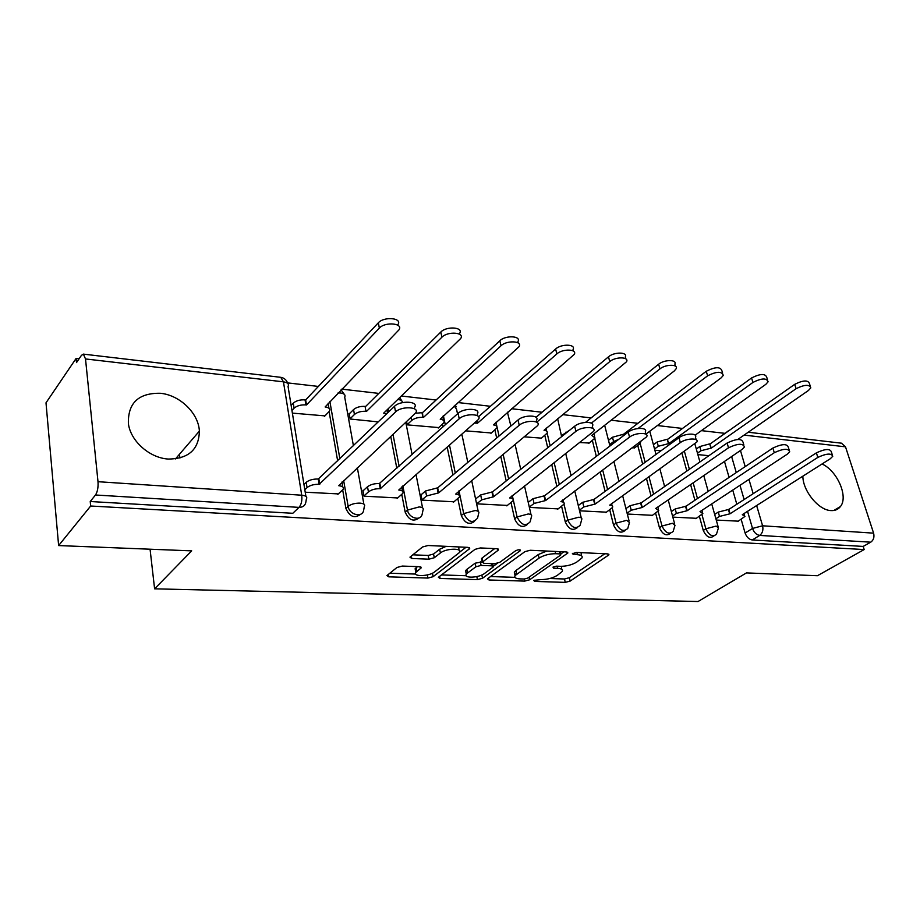<?xml version="1.0" encoding="UTF-8"?>
<svg xmlns="http://www.w3.org/2000/svg" width="920" height="920" viewBox="0 0 920 920"><rect width="100%" height="100%" fill="white"/><g stroke="black" fill="none" stroke-linecap="round" stroke-linejoin="round"><path stroke-width="1.38" d="M533.853 580.359L534.497 581.405L565.271 582.371L570.17 581.083L608.936 554.852L607.58 553.874L576.368 552.425L572.332 553.794L577.426 554.702C581.313 554.978 582.82 556.059 581.946 557.945L576.782 562.051C572.102 564.846 566.708 566.271 560.591 566.317L556.519 566.156L552.977 567.099L553.598 568.192L557.658 568.341C561.568 568.594 563.086 569.641 562.235 571.469L557.278 575.391C552.736 578.093 547.434 579.496 541.374 579.577L533.853 580.359M168.326 459.057C188.577 458.827 198.927 449.512 199.375 431.123C198.605 413.241 179.78 394.967 160.218 393.265C138.46 392.966 127.845 403.086 128.386 423.603C130.548 441.117 149.661 457.999 168.326 459.057M802.861 476.169C802.792 490.854 818.535 510.197 830.841 510.577C834.969 510.841 838.178 509.484 840.443 506.529C848.619 496.742 837.211 470.683 822.031 463.99M402.281 566.064L396.934 567.49L386.917 575.587L388.769 576.84L427.926 578.07L433.113 576.691L469.694 548.63L467.992 547.365L428.065 545.502L422.579 546.963L409.952 557.152L411.78 558.486L428.916 559.176L434.286 557.738L440.392 552.977C445.981 548.228 463.047 547.86 459.459 552.529L434.539 571.952C429.145 576.46 412.355 576.909 415.828 572.412L421.118 567.939L419.336 566.685L402.281 566.064M864.179 549.55L817.42 575.724L746.465 572.907L698.038 601.519L154.606 588.834L191.693 550.861L58.627 545.572L90.666 506.011L864.179 549.55L863.178 546.422L870.734 542.179L759.702 535.417C756.412 534.819 754.02 532.496 752.525 528.436L747.546 511.324M487.922 578.45L487.439 578.922L489.014 579.979L524.676 581.106L529.655 579.784L567.835 553.012L566.386 551.954L530.161 550.264L524.906 551.655L487.922 578.45M477.422 579.623L440.082 578.45L438.38 577.3L474.996 549.366L480.366 547.941L496.811 548.711L498.433 549.918L497.927 550.424L482.322 562.143L483.943 563.304L494.557 563.718L499.755 562.338L515.625 550.746C518.385 549.528 519.984 549.47 520.421 550.574L482.505 578.278L477.422 579.623L476.801 576.587M58.627 545.572L46 402.822L76.084 358.478L79.074 358.823M724.937 433.343L701.442 430.64M682.525 428.455L657.374 425.546M637.917 423.303L611.168 420.221M591.146 417.91L562.649 414.621M542.041 412.24L511.658 408.733M490.417 406.284L457.987 402.546M436.091 400.016L401.43 396.014M378.822 393.403L341.745 389.125M318.377 386.434L287.534 382.881M90.666 506.011L90.229 501.515L95.484 494.994C97.508 491.866 98.348 487.439 98.003 481.7L85.514 358.949L83.386 354.119L81.443 355.35L76.498 362.595L76.084 358.478M863.178 546.422L752.261 539.982C748.972 539.396 746.591 537.073 745.108 533.036L741.175 519.374M736.817 504.252L732.734 490.084M729.077 477.388L724.477 461.426M841.478 443.187L845.503 446.832L873.597 533.151C874.54 537.119 873.586 540.132 870.734 542.179M672.831 517.12L696.417 518.305M627.313 514.038L652.498 515.315M632.546 447.902L634.742 447.706M579.554 510.807L606.464 512.175M579.979 442.531L589.226 443.037M529.379 507.403L558.153 508.886M524.457 436.85L541.489 438.138M477.02 503.849L507.391 505.425M465.738 430.847L491.395 432.986M421.521 494.408L420.865 494.362L421.992 500.123L453.985 501.791M406.582 421.613L407.226 424.856L438.736 427.581M363.572 490.325L362.905 490.279L363.975 496.19L397.716 497.95M349.703 413.436L349.117 413.367L350.129 419.014L378.315 421.9M305.221 492.211L338.365 493.902M292.376 413.114L324.955 415.886M360.559 514.303C354.591 518.765 349.703 516.798 345.897 508.403L342.677 489.888M337.674 460.989L329.107 411.619M419.048 517.948C413.448 522.088 408.813 520.122 405.156 512.06L401.787 494.419M396.83 468.372L390.735 436.436M474.524 521.387C469.269 525.24 464.876 523.296 461.322 515.522L457.826 498.64M452.928 474.961L447.166 447.097M442.991 426.903L442.44 424.246M527.206 524.618C522.284 528.252 518.087 526.309 514.625 518.811L511.025 502.607M506.207 480.93L500.767 456.4M496.673 438L494.902 429.996M577.311 527.666C572.688 531.104 568.675 529.195 565.294 521.939L561.602 506.333M556.876 486.358L551.724 464.623M547.733 447.729L544.824 435.436M625.013 530.564C620.667 533.841 616.825 531.955 613.513 524.917L609.741 509.864M605.107 491.349L600.242 471.96M596.332 456.354L592.388 440.588M670.484 533.301C666.39 536.441 662.71 534.589 659.456 527.746L655.615 513.199M651.072 495.96L646.484 478.584M642.666 464.082L637.755 445.475M713.966 535.889L713.817 535.981C709.952 538.901 706.433 537.061 703.271 530.449L699.384 516.361M694.922 500.25L690.598 484.587M686.86 471.051L681.961 453.307M154.606 588.834L150.064 549.205M179.929 458.079L179.446 454.273M716.266 520.064L738.346 521.168M697.877 454.584L708.894 455.71M90.229 501.515L292.801 513.291L299.011 507.38L95.484 494.994M721.084 436.057L718.888 437.736M654.867 450.19L660.939 450.811M609.833 445.579L610.431 445.648M528.724 501.963L528.137 501.917M476.502 498.284L475.835 498.237M561.729 569.296L561.453 566.329M581.405 555.657L581.106 552.644M549.815 578.507L564.477 578.99L569.376 577.702L604.854 553.748M560.901 553.92L563.868 551.839M490.555 576.541L514.993 577.357M524.227 579.025L527.723 578.105L560.659 555.059L560.05 553.909L555.657 553.713C549.332 553.736 543.812 555.208 539.097 558.095L515.062 575.609C514.142 577.553 515.74 578.645 519.892 578.887L524.227 579.025L524.676 581.106M546.79 551.045L538.292 554.541L539.097 558.095M515.683 574.851L514.303 572.113L515.959 570.48L538.292 554.541M466.175 575.736L441.37 574.919M494.672 548.607L482.034 558.037L481.735 559.348M497.272 563.396L493.292 566.306M467.532 573.01L466.313 574.229C463.162 578.473 478.963 577.886 484.38 573.585L493.292 566.938L491.694 565.823L481.102 565.409L475.893 566.789L467.532 573.01L466.796 569.422L465.577 570.653L466.003 572.746M466.796 569.422L475.145 563.189L482.264 561.89M415.564 571.021L415.127 568.744L417.519 566.616M458.965 550.125L458.781 546.928M446.142 546.342L439.645 549.24L440.392 552.977M412.781 554.806L428.202 555.462L433.55 554.024L439.645 549.24M459.666 552.149L466.014 547.273M389.781 573.217L415.656 574.068M696.302 449.006L699.786 446.545L709.711 443.877L711.309 448.097L700.971 450.731L697.475 453.18M737.759 439.484L808.427 390.482L810.819 387.849C809.37 384.272 804.459 384.56 796.099 388.688L711.309 448.097M710.113 443.923L794.719 384.33C803.068 380.178 807.967 379.902 809.416 383.49L810.244 386.066M737.782 521.525L744.958 516.408L742.313 514.648L830.265 458.758L832.761 456.274C831.427 453.042 826.447 453.422 817.822 457.412L730.043 513.774L719.497 516.43L718.279 512.072L728.812 509.427L816.385 452.858C824.987 448.856 829.955 448.488 831.312 451.743L832.244 454.664M714.679 514.418L718.279 512.072M715.898 518.753L719.497 516.43M730.043 513.774L728.812 509.427M653.407 444.739L657.133 441.991L667.264 439.254L668.851 443.578L658.294 446.269L654.545 448.994M695.175 435.148L765.877 384.296L768.119 381.765C766.67 377.867 761.61 378.085 752.939 382.421L668.851 443.578M667.678 439.3L751.571 377.947C760.242 373.612 765.302 373.405 766.751 377.315L767.498 379.753M608.488 440.289L612.478 437.23L622.817 434.424L623.564 435.654M634.248 448.074L639.354 444.279L640.872 441.703M645.897 434.136L721.211 377.809L723.293 375.394C721.855 371.151 716.622 371.3 707.606 375.831L638.077 428.478M618.803 439.277L613.606 441.588L609.592 444.647M623.254 434.47L706.272 371.254C715.277 366.712 720.498 366.585 721.947 370.852L722.625 373.129M695.842 518.684L702.857 513.544L700.028 511.623L787.347 454.135L789.705 451.754C788.371 448.224 783.231 448.546 774.283 452.72L687.182 510.703L676.407 513.417L675.199 508.967L685.963 506.253L772.869 448.063C781.793 443.877 786.933 443.566 788.279 447.108L789.141 449.926M671.347 511.566L675.199 508.967M672.531 516.005L676.407 513.417M687.182 510.703L685.963 506.253M651.923 515.706L658.766 510.565L655.719 508.438L742.256 449.27L744.452 447.016C743.119 443.164 737.806 443.417 728.513 447.798L642.252 507.472L631.235 510.255L630.062 505.712L641.067 502.929L727.122 443.014C736.402 438.633 741.704 438.38 743.049 442.267L743.843 444.958M625.933 508.61L630.062 505.712M627.083 513.141L631.235 510.255M642.252 507.472L641.067 502.929M588.731 443.428L595.079 438.012L591.767 435.367L674.245 370.978L676.165 368.724C678.569 364.067 665.494 364.182 659.939 368.897L591.365 423.142M561.395 435.654L569.653 430.215M585.534 422.372L658.651 364.216C664.182 359.49 677.246 359.386 674.855 364.067L675.452 366.183M540.995 438.541L547.124 433.147C547.733 431.606 546.698 430.652 544.03 430.272L626.566 361.721C629.326 356.707 615.365 356.58 609.753 361.606L536.843 422.073M536.003 417.277L608.499 356.81C614.1 351.773 628.038 351.923 625.289 356.96L625.795 358.857M546.238 428.041L546.653 431.135L546.054 428.616M477.031 420.957L477.514 423.188L474.57 423.108M490.889 433.412L496.788 428.041C497.478 426.362 496.363 425.304 493.43 424.89L574.275 354.361C577.438 348.979 562.511 348.553 556.841 353.912L477.514 423.188M478.561 416.702L555.634 349.002C561.28 343.62 576.196 344.08 573.045 349.485L573.471 351.152M495.96 422.222L496.294 425.822M605.889 512.589L612.536 507.449C613.099 506.149 612.156 505.39 609.707 505.137L696.819 442.048C699.395 437.713 686.101 438.138 680.328 442.6L595.113 504.091L583.843 506.943L582.716 502.285L593.963 499.445L678.971 437.713C684.733 433.228 698.015 432.825 695.451 437.184L696.164 439.725M578.278 505.528L582.716 502.285M579.404 510.174L583.843 506.943M595.113 504.091L593.963 499.445M557.577 509.312L564.006 504.183C564.65 502.768 563.626 501.917 560.935 501.641L646.622 436.827C649.566 432.17 635.375 432.388 629.533 437.126L545.594 500.549L534.06 503.47L532.979 498.697L544.49 495.776L628.222 432.112C634.053 427.351 648.22 427.156 645.288 431.848L645.92 434.228M528.229 502.331L532.979 498.697M529.31 507.092L534.06 503.47M545.594 500.549L544.49 495.776M506.816 505.873L512.992 500.767C513.74 499.215 512.624 498.272 509.657 497.961L593.641 431.353C597.011 426.328 581.819 426.293 575.92 431.353L493.511 496.811L481.712 499.813L480.666 494.925L492.453 491.924L574.655 426.213C580.543 421.13 595.711 421.187 592.365 426.236L592.905 428.421M475.939 498.732L480.666 494.925M512.06 495.65L512.543 498.755M476.974 503.608L481.712 499.813M493.511 496.811L492.453 491.924M415.403 413.264L422.51 412.643L422.935 417.369C418.358 417.151 414.598 418.186 411.654 420.486L407.18 424.649M438.242 428.03L443.865 422.694C444.671 420.842 443.463 419.692 440.22 419.221L519.087 346.622C522.709 340.848 506.678 340.066 500.986 345.793L423.464 417.427M422.51 412.643L499.824 340.756C505.505 335.006 521.525 335.823 517.914 341.619L518.247 343.034M442.968 416.185L443.359 420.256M453.41 502.251L459.31 497.179C460.172 495.477 458.965 494.442 455.676 494.097L537.659 425.569C541.5 420.175 525.182 419.842 519.236 425.247L438.667 492.878L426.581 495.96L425.592 490.947L437.667 487.864L518.029 419.968C523.952 414.541 540.247 414.897 536.429 420.325L536.889 422.303M420.969 494.891L425.592 490.947M458.597 491.211L458.85 494.96M421.947 499.882L426.581 495.96M438.667 492.878L437.667 487.864M349.209 413.919L353.544 409.595C356.431 407.215 360.284 406.145 365.079 406.398L365.976 411.309C361.18 411.067 357.328 412.125 354.43 414.494L350.094 418.818M386.687 413.839L383.64 413.183L460.747 338.456C464.887 332.269 447.626 331.062 441.91 337.203L366.539 411.366M365.631 406.456L440.818 332.039C446.51 325.875 463.76 327.117 459.632 333.327L459.885 334.466M387.078 409.871L387.423 413.149M397.152 498.444L402.741 493.419C403.73 491.544 402.408 490.417 398.774 490.015L478.4 419.485C482.77 413.69 465.186 412.999 459.218 418.784L380.259 488.681C375.372 488.589 371.427 489.659 368.437 491.901L367.505 486.76C370.495 484.506 374.428 483.437 379.316 483.552L458.068 413.356C464.013 407.548 481.574 408.273 477.227 414.092L477.606 415.828M363.009 490.831L367.505 486.76M402.005 486.657L402.281 490.981M363.929 495.96L368.437 491.901M380.834 488.727L379.879 483.586M291.134 405.444L293.261 403.155C296.091 400.695 300.023 399.602 305.06 399.878L305.659 399.935L306.498 404.972L305.9 404.903C300.851 404.65 296.918 405.743 294.089 408.192L291.95 410.469M324.461 416.392L329.464 411.148C330.533 408.963 329.084 407.56 325.128 406.95L398.992 329.832C403.707 323.219 385.043 321.517 379.35 328.106L306.498 404.972M305.659 399.935L378.327 322.805C384.008 316.192 402.649 317.929 397.934 324.565M328.072 403.247L328.957 408.238M337.801 494.419L343.056 489.451C344.183 487.404 342.734 486.162 338.709 485.702L415.575 413.034C420.543 406.847 401.511 405.72 395.565 411.93L319.148 484.299C314.007 484.184 309.971 485.288 307.038 487.611L306.176 482.333C309.097 480.01 313.134 478.906 318.262 479.021L394.484 406.353C400.418 400.119 419.416 401.269 414.471 407.502M303.968 484.483L306.176 482.333M342.102 481.93L342.585 486.784M304.819 489.75L307.038 487.611M319.746 484.345L318.872 479.067M534.221 580.152L534.497 581.405M573.022 553.207L573.332 554.518M553.299 566.904L553.598 568.192M98.003 481.7L301.725 495.213L283.452 381.834L85.514 358.949M745.108 533.036L752.525 528.436L762.588 525.791L873.597 533.151M744.119 499.537L739.99 485.311M736.276 472.558L731.619 456.538M740.462 450.501L745.188 466.601M748.96 479.412L753.158 493.695M756.643 505.551L762.588 525.791C763.473 530.012 762.519 533.221 759.702 535.417L752.261 539.982M845.503 446.832L744.084 435.103M345.897 508.403L348.151 506.356L343.643 480.493M339.882 458.861L329.866 401.396M405.156 512.06L407.491 510.082L402.856 485.909M399.107 466.313L392.989 434.332M388.7 411.907L388.113 408.871M461.322 515.522L463.714 513.601L458.999 490.877M455.285 472.983L449.489 445.073M445.291 424.844L443.405 415.782M514.625 518.811L517.086 516.948L513.245 499.744M513.21 499.583L512.29 495.477M508.622 478.998L503.148 454.445M499.031 436.011L497.007 426.926M496.972 426.742L495.972 422.291M565.294 521.939L567.801 520.134L564.006 504.183M562.948 499.744L563.569 502.354L562.959 499.744M559.325 484.495L554.162 462.725M550.137 445.809L547.135 433.136M613.513 524.917L616.055 523.158L612.226 507.909M607.602 489.543L602.715 470.12M598.793 454.491L594.769 438.518M659.456 527.746L662.02 526.033L658.145 511.37M653.602 494.201L648.991 476.79M645.15 462.265L640.193 443.543M703.271 530.449L705.87 528.781L701.948 514.625M697.486 498.536L693.139 482.85M689.379 469.292L684.457 451.524M716.427 534.324C712.563 537.245 709.044 535.405 705.87 528.781L716.105 526.091L718.451 527.873L716.427 534.324M673.141 531.472C669.081 534.796 665.379 532.979 662.02 526.033L672.474 523.273L675.015 525.24L673.141 531.472M627.773 528.448C623.519 532.22 619.62 530.46 616.055 523.158L626.727 520.317L629.476 522.491L627.773 528.448M580.175 525.228C575.736 529.529 571.607 527.827 567.801 520.134L578.703 517.224C581.313 517.466 582.303 518.259 581.681 519.616L580.175 525.228M530.173 521.778C525.55 526.7 521.191 525.09 517.086 516.948L528.229 513.969C531.104 514.245 532.185 515.12 531.472 516.603L530.173 521.778M477.584 518.087C472.799 523.71 468.176 522.215 463.714 513.601L475.122 510.542C478.296 510.853 479.469 511.819 478.641 513.452L477.584 518.087M422.176 514.13C420.934 521.548 408.687 518.224 407.491 510.082L419.152 506.931C422.671 507.288 423.959 508.357 423.004 510.128L422.176 514.13M363.722 509.875C362.94 518.144 349.289 515.131 348.151 506.356C351.129 504.125 355.12 503.044 360.099 503.125C363.998 503.527 365.401 504.7 364.308 506.644L363.722 509.875M561.625 436.62L557.646 418.715M510.887 426.006L507.449 412.355M457.527 413.839L456.55 409.193L454.204 405.984M397.82 399.51L398.21 399.544C401.2 399.97 402.569 401.005 402.339 402.661M338.077 392.921L340.503 392.989C344.322 393.599 345.724 394.979 344.712 397.141L353.429 445.832M725.949 432.768L727.823 431.158M305.98 501.48C305.428 505.379 303.105 507.345 299.011 507.38C301.38 504.539 302.289 500.491 301.725 495.213C306.049 495.696 307.591 496.995 306.337 499.123L305.98 501.48M287.718 383.433C286.568 379.948 284.234 377.901 280.738 377.315L283.452 381.834C287.672 382.536 289.214 384.065 288.052 386.434L305.888 496.351M83.386 354.119L280.45 377.28M557.163 566.179L557.658 568.341M576.886 552.448L577.426 554.702M607.89 553.897L608.281 555.484M569.376 577.702L570.17 581.083M564.477 578.99L565.271 582.371M566.87 552L567.237 553.598M529.069 577.162L529.655 579.784M488.589 577.967L489.014 579.979M559.521 551.632L560.05 553.909M555.128 551.425L555.657 553.713M515.959 570.48L516.718 573.976M439.645 576.23L440.082 578.45M497.582 548.803L497.927 550.424M482.034 558.037L482.804 561.66M519.8 549.815L520.053 550.942M481.827 575L482.505 578.278M491.222 563.592L491.694 565.823M480.343 561.809L481.102 565.409M475.145 563.189L475.893 566.789M420.428 566.846L420.716 568.341M416.173 567.674L416.875 571.343M433.55 554.024L434.286 557.738M428.202 555.462L428.916 559.176M411.309 555.979L411.78 558.486M468.889 547.481L469.223 549.102M432.434 573.206L433.113 576.691M427.328 574.931L427.926 578.07M388.32 574.379L388.769 576.84M709.711 443.877L710.907 448.063M699.786 446.545L700.971 450.731M794.719 384.33L796.099 388.688M729.64 513.74L728.41 509.392M817.822 457.412L816.385 452.858M667.264 439.254L668.426 443.532M657.133 441.991L658.294 446.269M751.571 377.947L752.939 382.421M622.817 434.424L623.208 435.93M612.478 437.23L613.606 441.588M706.272 371.254L707.606 375.831M686.757 510.669L685.538 506.218M774.283 452.72L772.869 448.063M641.803 507.449L640.63 502.895M728.513 447.798L727.122 443.014M565.673 432.228L565.915 433.193M658.651 364.216L659.939 368.897M608.499 356.81L609.753 361.606M476.617 421.314L477.008 423.131M555.634 349.002L556.841 353.912M594.642 504.056L593.504 499.41M680.328 442.6L678.971 437.713M545.111 500.514L543.996 495.742M629.533 437.126L628.222 432.112M493.005 496.777L491.947 491.889M575.92 431.353L574.655 426.213M421.969 412.585L422.935 417.369M411.044 417.438L411.654 420.486M499.824 340.756L500.986 345.793M438.127 492.832L437.126 487.83M519.236 425.247L518.029 419.968M365.079 406.398L365.976 411.309M353.544 409.595L354.43 414.494M440.818 332.039L441.91 337.203M380.259 488.681L379.316 483.552M459.218 418.784L458.068 413.356M305.06 399.878L305.9 404.903M293.261 403.155L294.089 408.192M378.327 322.805L379.35 328.106M319.148 484.299L318.262 479.021M395.565 411.93L394.484 406.353M175.444 458.93L199.375 431.123M833.842 510.473L840.443 506.529M694.922 444.072L699.936 461.943M703.765 475.582L708.204 491.36M711.723 503.918L718.094 526.608M649.784 431.238L655.994 454.399M659.916 469.004L664.619 486.53M668.207 499.905L674.636 523.837M604.658 425.304L609.948 446.016M613.962 461.748L618.953 481.298M622.61 495.592L629.073 520.927M565.742 453.663L571.044 475.582M574.759 490.958L581.267 517.891M507.966 412.723L507.736 412.103M515.108 444.567L520.731 469.326M524.503 485.921L531.035 514.705M456.171 406.916L455.296 404.995M461.851 434.24L467.82 462.38M471.649 480.435L478.204 511.347M401.718 400.821L399.832 397.555M405.8 422.349L412.125 454.629M416.001 474.398L422.556 507.828M344.367 394.416L341.067 389.827M357.339 467.682L363.86 504.125M718.991 437.529L728.939 430.652M841.834 443.233L748.224 432.228M608.764 554.162L608.936 554.852M567.663 552.264L567.835 553.012M560.384 551.678L560.947 554.127M514.303 572.113L515.062 575.609M498.249 549.056L498.433 549.918M481.562 558.52L482.322 562.143M520.294 549.999L520.421 550.574M465.577 570.653L466.313 574.229M492.591 563.649L493.131 566.156M420.946 567.065L421.118 567.939M415.127 568.744L415.828 572.412M469.51 547.733L469.694 548.63M744.602 515.188L744.119 513.509M702.489 512.198L701.971 510.335M658.375 509.07L657.823 507M593.975 433.642L594.619 436.195M612.122 505.793L611.535 503.481"/></g></svg>
